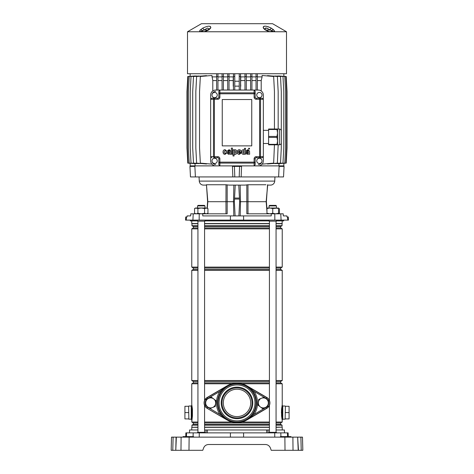 <?xml version="1.0" encoding="UTF-8"?>
<svg xmlns="http://www.w3.org/2000/svg" width="474" height="474" viewBox="0 0 474 474"><rect width="100%" height="100%" fill="white"/><g stroke="black" fill="none" stroke-linecap="round" stroke-linejoin="round"><path stroke-width="0.71" d="M287.546 436.607L287.445 432.869L288.139 432.869L288.239 436.607M189.505 432.869L189.576 429.971L197.936 429.971M276.064 429.971L284.424 429.971L284.495 432.869M205.947 432.869L206.048 429.971L267.952 429.971L268.053 432.869M207.375 429.971L207.251 432.869M266.749 432.869L266.625 429.971M185.761 436.607L185.861 432.869L287.445 432.869M171.173 450.3L172.773 450.3L171.173 450.3L171.517 437.135L189.138 437.135L188.978 450.3L202.771 450.3L203.619 447.971C204.549 445.791 206.196 444.636 208.566 444.505L265.434 444.505C267.804 444.636 269.451 445.791 270.381 447.971L271.229 450.3L285.022 450.3L284.862 437.135L287.291 437.135L287.291 436.607L290.977 436.607L290.989 437.135L290.449 437.135L290.449 436.607M290.035 450.3L285.976 450.3M176.352 437.135L175.783 450.3L180.973 450.3L181.115 437.135M173.117 437.135L172.773 450.3L175.783 450.3L176.079 437.135M188.978 450.3L180.973 450.3M297.921 437.135L300.883 437.135L301.227 450.3L302.827 450.3L298.217 450.3L297.648 437.135L298.484 450.3L285.022 450.3M292.701 437.135L290.829 437.135M297.648 437.135L292.885 437.135L293.027 450.3M189.138 437.135L292.885 437.135M203.619 447.971C204.549 445.791 206.196 444.636 208.566 444.505M265.434 444.505C267.804 444.636 269.451 445.791 270.381 447.971M300.883 437.135L302.483 437.135L302.827 450.3M288.346 436.607L288.346 437.135L290.449 437.135M183.177 436.607L185.654 436.607L185.654 437.135L186.709 437.135L186.709 436.607L193.558 436.607L193.564 437.135M190.406 437.135L190.394 436.607M186.175 437.135L186.181 436.607L186.709 436.607M185.654 436.607L186.181 436.607M287.825 437.135L287.819 436.607M283.594 437.135L283.606 436.607L287.291 436.607M280.596 436.607L283.606 436.607M204.572 429.971L206.048 429.971M267.952 429.971L269.428 429.971M188.605 406.277L188.871 419.176L188.605 406.277L184.919 406.277L184.919 412.593L188.605 412.593M191.241 419.176L188.871 419.176M191.241 406.011L188.871 406.011M191.763 419.389L191.241 419.389L191.241 405.803L191.763 405.803M191.763 420.45L191.763 408.872A1.315 0.681 0 0 1 192.248 408.351L191.763 404.695L192.432 409.198L192.432 415.994L191.816 420.272M184.919 412.593L184.919 418.915L188.605 418.915M285.395 406.277L285.129 419.176L285.395 406.277L289.081 406.277L289.081 412.593L285.395 412.593M282.759 419.176L285.129 419.176M282.759 406.011L285.129 406.011M282.237 404.743L282.237 420.497L281.568 415.994L281.568 409.198L282.184 404.915M282.237 419.389L282.759 419.389L282.759 405.803L282.237 405.803M269.428 223.544L204.572 223.544M197.936 223.544L191.763 223.544L191.763 220.914M269.428 427.341L204.572 427.341M197.936 427.341L191.763 427.341L191.763 429.971M269.428 427.157L204.572 427.157M197.936 427.157L191.763 427.341M269.428 425.178L204.572 425.178M197.936 425.178L191.946 425.178L191.946 427.157M269.428 424.372L204.572 424.372M197.936 424.372L193.345 424.372L191.946 425.178M269.428 422.932L204.572 422.932M197.936 422.932L193.345 422.932L193.345 424.372M232.053 422.026L204.572 422.026M197.936 422.026L191.763 422.026L193.345 422.932M269.428 382.879L204.572 382.879M197.936 382.879L193.345 382.879L191.763 383.786L191.763 404.743M232.053 383.786L204.572 383.786M197.936 383.786L191.763 383.786M269.428 381.44L204.572 381.44M197.936 381.44L193.345 381.44L193.345 382.879M269.428 380.527L204.572 380.527M197.936 380.527L191.763 380.527L193.345 381.44M269.428 270.358L204.572 270.358M197.936 270.358L191.763 270.358L191.763 380.527M269.428 269.445L204.572 269.445M197.936 269.445L193.345 269.445L191.763 270.358M269.428 268.011L204.572 268.011M197.936 268.011L193.345 268.011L193.345 269.445M269.428 267.099L204.572 267.099M197.936 267.099L191.763 267.099L193.345 268.011M269.428 228.865L204.572 228.865M197.936 228.865L191.763 228.865L191.763 267.099M269.428 227.953L204.572 227.953M197.936 227.953L193.345 227.953L191.763 228.865M269.428 226.513L204.572 226.513M197.936 226.513L193.345 226.513L193.345 227.953M269.428 225.707L204.572 225.707M197.936 225.707L191.946 225.707L193.345 226.513M269.428 223.728L204.572 223.728M197.936 223.728L191.946 223.728L191.946 225.707M192.225 407.332L192.136 406.728M191.952 405.614L191.875 405.217M191.763 422.026L192.432 415.994M192.337 408.244L192.326 415.905L192.432 409.198M191.994 406.248L192.077 406.852M191.763 404.695L191.763 416.314A1.315 0.681 0 0 0 192.248 416.842L192.337 416.942M276.064 381.44L280.655 381.44L280.655 382.879L282.237 383.786L276.064 383.786M269.428 383.786L241.947 383.786M282.237 383.786L282.237 404.695L281.675 409.287L282.237 422.026L276.064 422.026M269.428 422.026L241.947 422.026M281.426 411.947L281.675 415.905L281.491 410.206M281.663 408.244L281.752 408.351A1.315 0.681 180 0 1 282.237 408.872L282.237 416.314A1.315 0.681 180 0 1 281.752 416.842L281.864 418.465M282.048 419.579L282.125 419.976M282.237 220.914L282.054 223.728L276.064 223.728M282.237 223.544L276.064 223.544M282.054 223.728L282.054 225.707L276.064 225.707M282.054 225.707L280.655 226.513L276.064 226.513M280.655 226.513L280.655 227.953L276.064 227.953M280.655 227.953L282.237 228.865L276.064 228.865M282.237 228.865L282.237 267.099L276.064 267.099M282.237 267.099L280.655 268.011L276.064 268.011M280.655 268.011L280.655 269.445L276.064 269.445M280.655 269.445L282.237 270.358L276.064 270.358M282.237 270.358L282.237 380.527L276.064 380.527M280.655 382.879L276.064 382.879M282.237 422.026L280.655 422.932L276.064 422.932M280.655 422.932L280.655 424.372L276.064 424.372M280.655 424.372L282.054 425.178L276.064 425.178M282.054 425.178L282.054 427.157L276.064 427.157M282.054 427.157L276.064 427.341M282.006 418.945L281.923 418.341M289.081 412.593L289.081 418.915L285.395 418.915M276.431 205.906L269.06 205.906L269.588 205.378L275.909 205.378L276.431 205.906L276.431 208.009M269.06 432.869L269.06 432.341L276.431 432.341L276.431 432.869M276.064 221.174L276.064 432.341M269.428 221.174L269.428 400.483M269.428 405.329L269.428 432.341M276.431 220.12L276.431 221.174L269.06 221.174L269.06 220.12M269.06 205.906L269.06 208.009M226.003 213.804L225.956 201.693L234.363 201.693L235.11 215.907M197.569 220.914L190.341 220.914L190.311 220.12M276.431 220.914L283.659 220.914L283.689 220.12M238.89 215.907L239.637 201.693L266.157 201.693L267.65 184.931M279.37 165.882L279.346 166.41L279.37 165.882L254.117 165.882L254.117 163.092A1.055 0.948 0 0 0 255.166 162.144L255.166 164.709L255.166 162.144L254.117 162.144L254.117 158.772A2.109 2.109 0 0 1 256.221 156.669L259.592 156.669L259.592 99.267L256.221 99.267A2.109 2.109 0 0 1 254.117 97.158L254.117 93.793L219.883 93.793L219.883 97.158A2.109 2.109 0 0 1 217.779 99.267L214.408 99.267L214.408 156.669L217.779 156.669A2.109 2.109 0 0 1 219.883 158.772L219.883 162.144L254.117 162.144L254.117 163.092L219.883 163.092L219.883 165.882L194.63 165.882L194.654 166.41L194.63 165.882M206.291 185.103L203.476 185.103A4.213 4.213 0 0 1 199.27 181.109L274.73 181.109A4.213 4.213 0 0 1 270.524 185.103L267.709 185.103M266.957 211.493L266.157 201.693L267.721 184.854M256.025 184.742L262.14 184.742M265.932 184.742L247.973 184.742L247.997 213.804M206.397 184.742L206.931 184.742M211.86 184.742L226.027 184.742L206.468 184.742L207.843 201.693L207.316 208.169M199.27 181.109L199.05 176.938M274.73 181.109L274.95 176.938M235.732 165.882L235.756 166.41M195.395 176.938L194.879 166.41L189.938 166.41L190.471 176.938L241.159 176.938L241.55 166.41L239.583 166.41L239.198 176.938M234.802 176.938L234.417 166.41L232.45 166.41L232.841 176.938M238.244 166.41L238.268 165.882M278.605 176.938L283.529 176.938L284.062 166.41L279.121 166.41L278.605 176.938L241.159 176.938M247.973 184.742L245.017 185.103L228.983 185.103L226.027 184.742L225.956 201.693L207.606 201.693L206.468 184.742M239.637 201.693L238.766 185.103L235.234 185.103L234.363 201.693M239.494 199.056L234.506 199.056L239.494 199.056M189.938 166.41L190.471 176.938M283.529 176.938L284.062 166.41M266.957 208.684L266.394 201.693L267.532 184.742M234.417 166.41L239.583 166.41M274.843 220.12L288.435 220.12L288.269 216.962L286.966 216.962L286.9 215.907L283.322 215.907L283.203 213.804L274.778 213.804L274.843 220.12L243.612 220.12L243.571 215.907L202.759 215.907L202.748 213.804L227.123 213.804M192.9 220.12L186.264 220.12L186.424 216.962L187.034 216.962L187.1 215.907L190.678 215.907L190.797 213.804L193.226 213.804L192.9 220.12L243.612 220.12M186.424 216.962L185.731 216.962L185.565 220.12L186.264 220.12M193.226 213.804L202.748 213.804M274.778 213.804L271.252 213.804L271.241 215.907L243.571 215.907M271.252 213.804L246.83 213.804L246.818 184.901M204.94 220.914L269.06 220.914M278.54 212.482L278.54 213.395M203.844 31.598L205.088 31.545A2.109 0.569 76 0 0 204.981 31.539L204.981 31.539A2.109 0.569 76 0 0 204.804 31.758L187.497 31.758L187.497 73.725L286.503 73.725L286.503 31.758L204.804 31.758L208.904 29.844L210.61 28.197C210.883 25.531 208.222 25.531 202.635 28.197L199.844 30.389M286.503 31.758L272.544 23.7L201.456 23.7L187.497 31.758M269.113 31.598L269.019 31.539A2.109 0.569 -76 0 1 269.196 31.758L265.096 29.844L263.39 28.197C263.088 25.531 265.748 25.531 271.365 28.197L273.664 29.844L274.6 31.758A2.109 1.967 49.2 0 0 273.433 31.545L266.477 28.031L264.634 29.074A2.109 1.789 153.4 0 0 263.39 28.197M274.647 31.16L274.47 30.822M265.784 30.022L269.967 30.022A2.109 0.498 -60.9 0 1 271.365 28.197L269.753 27.385M268.954 27.042L267.514 26.538M266.524 26.289L266.05 26.206M265.369 26.141L264.172 26.248M264.03 26.295L263.449 26.657M263.224 27.048L263.177 27.391M210.823 27.391L210.776 27.042M210.385 26.508L209.97 26.295M200.567 31.545A2.109 1.967 -49.2 0 0 199.4 31.758L200.336 29.844A2.109 1.57 44.4 0 1 202.439 30.727L200.638 31.598A2.109 1.57 -90 0 0 200.04 31.758M268.912 31.545L273.362 31.598A2.109 1.57 -90 0 1 273.96 31.758M269.931 31.758A2.109 1.398 -90 0 0 269.398 31.598L269.398 31.598M273.433 31.545L270.613 31.598A1.582 1.067 -90 0 0 271.561 30.727A2.109 1.57 -44.4 0 1 273.664 29.844M265.096 29.844A2.109 0.984 -57.5 0 1 265.582 29.892L264.622 29.169M265.434 28.007L266.358 28.007M267.389 28.345L267.923 28.612M200.875 31.355L201.782 30.97M201.912 30.923L202.439 30.727A1.582 1.067 -90 0 0 203.387 31.598M204.069 31.758A2.109 1.398 -90 0 1 204.602 31.598L209.366 29.074L207.523 28.031L204.033 30.022A2.109 0.498 -119.1 0 0 202.635 28.197M208.418 29.892A2.109 0.984 57.5 0 1 208.904 29.844M209.378 29.169L209.366 29.074A2.109 1.789 26.6 0 1 210.61 28.197M208.216 30.022L204.033 30.022L202.439 30.727M233.451 82.091L233.232 86.244L233.232 76.889M234.766 86.138L239.234 86.138M240.549 86.227L240.768 76.889M233.498 76.486L233.498 73.725M239.234 81.22L234.766 81.22M240.502 76.486L240.502 73.725M240.768 86.244L240.549 82.091M259.379 97.685A2.631 2.631 0 0 0 262.015 95.055A2.631 2.631 0 0 0 259.379 92.424A2.631 2.631 0 0 0 256.748 95.055A2.631 2.631 0 0 0 259.379 97.685M214.621 92.424A2.631 2.631 0 0 1 217.252 95.055A2.631 2.631 0 0 1 214.621 97.685A2.631 2.631 0 0 1 211.985 95.055A2.631 2.631 0 0 1 214.621 92.424M259.379 158.245A2.631 2.631 0 0 1 262.015 160.882A2.631 2.631 0 0 1 259.379 163.512A2.631 2.631 0 0 1 256.748 160.882A2.631 2.631 0 0 1 259.379 158.245M214.621 163.512A2.631 2.631 0 0 0 217.252 160.882A2.631 2.631 0 0 0 214.621 158.245A2.631 2.631 0 0 0 211.985 160.882A2.631 2.631 0 0 0 214.621 163.512M222.253 99.528L222.253 145.874L251.747 145.874L251.747 99.528L222.253 99.528M255.166 93.793L254.117 93.793L254.117 90.054L219.883 90.054L219.883 92.845L254.117 92.845A1.055 0.948 0 0 1 255.166 93.793L255.166 97.158A1.055 1.055 0 0 0 256.221 98.213L262.158 98.213L263.331 99.267L263.331 95.055A5.001 5.001 0 0 0 258.33 90.054L254.117 90.054L255.166 91.221L255.166 93.793L255.166 91.221M219.883 97.158L218.834 97.158A1.055 1.055 0 0 1 217.779 98.213L211.842 98.213L217.779 98.213A1.055 1.055 0 0 0 218.834 97.158L218.834 91.221L219.883 90.054L215.67 90.054A5.001 5.001 0 0 0 210.669 95.055L210.669 160.882A5.001 5.001 0 0 0 215.67 165.882L258.33 165.882A5.001 5.001 0 0 0 263.331 160.882L263.331 99.267L260.534 99.267A1.055 0.948 -90 0 0 259.592 98.213L259.592 99.267L260.534 99.267L260.534 156.669L263.331 156.669L262.158 157.718L256.221 157.718L262.158 157.718M211.842 157.718L210.669 156.669L213.466 156.669A1.055 0.948 90 0 0 214.408 157.718L217.779 157.718L214.408 157.718L214.408 156.669L213.466 156.669L213.466 99.267L210.669 99.267L211.842 98.213M219.883 165.882L218.834 164.709L218.834 158.772A1.055 1.055 0 0 0 217.779 157.718A1.055 1.055 0 0 1 218.834 158.772A1.055 1.055 0 0 0 217.779 157.718L217.779 156.669M218.834 164.709L218.834 162.144A1.055 0.948 0 0 0 219.883 163.092L219.883 162.144L218.834 162.144M256.221 156.669L256.221 157.718A1.055 1.055 0 0 0 255.166 158.772A1.055 1.055 0 0 1 256.221 157.718A1.055 1.055 0 0 0 255.166 158.772L255.166 162.144M255.166 164.709L254.117 165.882M259.592 157.718A1.055 0.948 -90 0 0 260.534 156.669L259.592 156.669L259.592 157.718M214.408 98.213A1.055 0.948 90 0 0 213.466 99.267L214.408 99.267L214.408 98.213M218.834 93.793A1.055 0.948 0 0 1 219.883 92.845L219.883 93.793L218.834 93.793M254.117 97.158L255.166 97.158A1.055 1.055 0 0 0 256.221 98.213L262.158 98.213M225.885 152.669L225.049 153.44C222.685 152.693 225.588 149.055 225.843 151.36L226.886 151.319L225.067 149.666C223.675 149.796 223.005 150.619 223.053 152.13C223.136 153.558 223.799 154.323 225.043 154.417L226.91 152.669L225.885 152.669M231.348 154.222L232.45 154.222L232.45 148.078L231.348 148.078L231.348 154.222M233.03 155.976L234.079 155.976L234.097 153.742C234.091 154.637 236.775 155.057 236.923 152.113C236.799 149.032 233.972 149.482 234.043 150.4L234.026 149.831L233.03 149.831L233.03 155.976M235.003 153.327L235.833 152.077L234.95 150.679L234.043 152.077L235.003 153.327M241.236 152.415C241.296 150.815 240.644 149.903 239.281 149.677C238.007 149.808 237.338 150.608 237.267 152.077C237.314 153.552 237.984 154.334 239.281 154.423L241.189 152.989L240.111 152.936L239.317 153.458L238.351 152.415L241.236 152.415M239.257 150.643L238.357 151.55L240.122 151.55L239.257 150.643M247.007 151.129L247.766 150.465L248.441 150.981L247.221 151.52L245.84 153.001L247.221 154.34L248.441 153.772L248.583 154.222L249.65 154.222L249.514 151.076L247.831 149.636L246.036 151.129L247.007 151.129M248.447 152.385L248.447 151.929L246.913 152.847L247.594 153.416L248.447 152.385M228.29 151.129L229.043 150.465L229.724 150.981L228.498 151.52L227.117 153.001L228.498 154.34L229.724 153.772L229.86 154.222L230.927 154.222L230.791 151.076L229.114 149.636L227.313 151.129L228.29 151.129M229.724 152.385L229.724 151.929L228.19 152.847L228.871 153.416L229.724 152.385M249.478 148.244L248.678 148.244L248.672 149.049L249.478 149.049L249.478 148.244M244.507 153.653L244.519 154.222L245.532 154.222L245.532 148.297L244.466 148.297L244.46 150.299C244.477 149.464 241.752 149.037 241.592 151.953C241.722 155.034 244.554 154.643 244.507 153.653M244.466 151.935L243.595 150.643L242.694 151.941L243.595 153.375L244.466 151.935M216.636 74.252L216.636 90.054M217.951 74.252L217.951 90.054M217.951 76.486L216.636 76.486M222.075 74.252L222.075 90.054M223.39 74.252L223.39 90.054M223.39 76.486L222.075 76.486M227.704 74.252L227.704 90.054M229.019 74.252L229.019 90.054M229.019 76.486L227.704 76.486M233.451 74.252L233.451 90.054M234.766 74.252L234.766 90.054M234.766 76.486L233.451 76.486M239.234 74.252L239.234 90.054M240.549 74.252L240.549 90.054M240.549 76.486L239.234 76.486M244.981 74.252L244.981 90.054M246.296 74.252L246.296 90.054M246.296 76.486L244.981 76.486M250.61 74.252L250.61 90.054M251.925 74.252L251.925 90.054M251.925 76.486L250.61 76.486M256.049 74.252L256.049 90.054M257.364 74.252L257.364 90.054M257.364 76.486L256.049 76.486M211.985 160.882C212.222 163.103 213.448 164.33 215.67 164.567M215.67 91.369C213.448 91.6 212.222 92.833 211.985 95.055M258.33 164.567C260.552 164.33 261.778 163.103 262.015 160.882M283.867 76.314L283.867 73.725M190.133 76.314L190.133 73.725M233.232 80.574L229.019 80.574M227.704 80.574L223.39 80.574M222.075 80.574L217.951 80.574M216.636 80.574L212.796 80.574L211.902 75.479L200.348 76.486L199.554 91.63L199.554 147.977L200.348 163.121L211.872 164.128M233.451 76.889L229.019 76.889M227.704 76.889L223.39 76.889M222.075 76.889L217.951 76.889M216.636 76.889L211.902 76.889M274.446 129.023L274.446 91.63L273.652 76.486L262.098 75.479L262.098 76.889L257.364 76.889M256.049 76.889L251.925 76.889M250.61 76.889L246.296 76.889M244.981 76.889L240.549 76.889M278.173 129.023L278.173 91.63L277.379 76.486L267.484 75.621L267.484 75.947M271.685 163.619L280.507 163.121L281.295 147.977L281.295 91.63L280.507 76.486L271.685 75.988M274.896 163.613L282.984 163.121L283.778 147.977L283.778 91.63L282.984 76.486L274.896 76M277.189 163.631L284.785 163.121L285.573 147.977L285.573 91.63L284.785 76.486L277.189 75.982M278.594 163.66L285.875 163.121L286.663 147.977L286.663 91.63L285.875 76.486L278.594 75.947M199.104 163.613L191.016 163.121L190.222 147.977L190.222 91.63L191.016 76.486L199.104 76M196.811 75.982L189.215 76.486L188.427 91.63L188.427 147.977L189.215 163.121L196.811 163.631M283.867 163.299L283.867 165.882L278.961 165.882L278.961 163.726M267.484 163.66L267.484 163.986L277.379 163.121L278.173 144.819M206.516 75.947L206.516 75.621L196.621 76.486L195.827 91.63L195.827 147.977L196.621 163.121L206.516 163.986L206.516 163.66M202.315 75.988L193.493 76.486L192.705 91.63L192.705 147.977L193.493 163.121L202.315 163.619M195.407 75.947L188.125 76.486L187.337 91.63L187.337 147.977L188.125 163.121L195.407 163.66M195.039 163.726L195.039 165.882L190.133 165.882L190.133 163.299M190.133 163.329L187.763 163.121L186.975 147.977L186.975 91.63L187.763 76.486L190.133 76.278M262.098 76.889L261.204 80.574L257.364 80.574M256.049 80.574L251.925 80.574M250.61 80.574L246.296 80.574M244.981 80.574L240.768 80.574M212.796 90.961L212.796 80.574M261.204 80.574L261.204 90.961M283.867 76.278L286.237 76.486L287.025 91.63L287.025 147.977L286.237 163.121L283.867 163.329M274.446 144.819L273.652 163.121L262.128 164.128M268.598 137.401L268.598 136.441L276.994 136.441L276.994 137.401L268.598 137.401L268.598 144.339L276.994 144.339L277.551 140.867L277.551 144.819L268.598 144.819L268.598 144.339M279.393 129.023C280.513 129.129 281.123 129.746 281.236 130.865L281.236 142.976C281.123 144.096 280.513 144.706 279.393 144.819L279.393 129.023L277.551 129.023L277.551 140.867L276.994 137.401M268.598 129.497L268.598 129.023L276.994 129.023L276.994 129.497L268.598 129.497L268.598 136.441M276.994 136.441L277.551 132.969L276.994 129.497M276.994 129.023L277.551 129.023M276.994 144.339L276.994 144.819M266.957 208.009L266.957 208.53L269.848 208.009L272.746 208.53L278.54 208.009L278.54 208.53L275.643 208.009L266.903 208.039M266.957 213.804L266.957 213.288L269.848 213.804L272.746 213.288L275.643 213.804L278.54 213.288L278.54 213.804L279.435 213.288L278.54 213.685M272.746 208.53L272.746 213.288M266.957 208.53L266.957 213.288M278.54 208.53L278.54 213.288M194.565 208.53L196.236 208.009L201.254 208.009L204.596 208.53L207.043 208.009L207.944 208.53L206.267 208.009L201.254 208.009L197.907 208.53L195.46 208.009L194.565 208.53L194.565 213.288L196.236 213.804L197.907 213.288L201.254 213.804L204.596 213.288L206.267 213.804L207.944 213.288L207.944 208.53M195.46 213.804L194.565 213.288M204.596 208.53L204.596 213.288M197.907 208.53L197.907 213.288M206.267 208.009L204.94 208.009L204.94 205.906L197.569 205.906L197.569 208.009M278.54 208.127L277.764 208.009M279.435 208.53L279.435 213.288M197.569 205.906L198.091 205.378L204.413 205.378L204.94 205.906M204.94 432.869L204.94 432.341L197.569 432.341L197.569 432.869M204.94 220.12L204.94 221.174L197.569 221.174L197.569 220.12M237 418.702A15.796 15.796 0 0 1 221.204 402.906A15.796 15.796 0 0 1 237 387.11A15.796 15.796 0 0 1 252.796 402.906A15.796 15.796 0 0 1 237 418.702M237 387.898A15.008 15.008 0 0 0 221.992 402.906A15.008 15.008 0 0 0 237 417.914A15.008 15.008 0 0 0 252.008 402.906A15.008 15.008 0 0 0 237 387.898M267.875 400.086A5.125 5.125 0 0 0 266.181 398.48L266.714 397.573L247.114 386.109L254.023 391.37A20.56 20.56 0 0 1 254.023 414.442L246.972 419.952A19.748 19.748 0 0 1 227.028 419.952L207.215 408.363A6.322 6.322 0 0 1 207.215 397.449L227.028 385.86A19.748 19.748 0 0 1 246.972 385.86L266.785 397.449A6.322 6.322 0 0 1 266.785 408.363L246.972 419.952L253.152 413.855A19.511 19.511 0 0 0 253.152 391.957L247.12 386.126M237 416.599A13.693 13.693 0 0 1 223.307 402.906A13.693 13.693 0 0 1 237 389.213A13.693 13.693 0 0 1 250.693 402.906A13.693 13.693 0 0 1 237 416.599M207.215 408.363L226.886 419.703L219.977 414.442A20.56 20.56 0 0 1 219.977 391.37L227.028 385.86L220.848 391.957A19.511 19.511 0 0 0 220.848 413.855L226.88 419.686M206.125 405.726A5.125 5.125 0 0 0 207.819 407.332L207.286 408.238A6.18 6.18 0 0 1 207.286 397.573L226.88 386.126M266.785 397.449L266.714 397.573A6.18 6.18 0 0 1 266.714 408.238L247.12 419.686M264.006 397.212L254.023 391.37L253.152 391.957M266.856 406.858A5.125 5.125 0 0 1 266.181 407.332L254.023 414.442L253.152 413.855M209.994 408.6L219.977 414.442L220.848 413.855M207.215 397.449L207.819 398.48L219.977 391.37L220.848 391.957M207.624 406.876A5.001 5.001 0 0 1 205.71 402.254L206.083 399.392L211.422 397.176L216.008 400.696L215.255 406.419L209.917 408.635L205.337 405.116L205.71 402.254A5.001 5.001 0 0 1 213.715 398.936A5.001 5.001 0 0 1 212.589 407.527A5.001 5.001 0 0 1 207.624 406.876M260.285 406.876A5.001 5.001 0 0 1 258.371 402.254L258.745 399.392L264.083 397.176L268.663 400.696L267.917 406.419L262.578 408.635L257.992 405.116L258.371 402.254A5.001 5.001 0 0 1 266.376 398.936A5.001 5.001 0 0 1 265.244 407.527A5.001 5.001 0 0 1 260.285 406.876M186.454 436.607L186.555 432.869M193.084 436.607L193.179 432.869M280.916 436.607L280.821 432.869M274.76 437.135L274.736 432.869M243.595 437.135L243.571 432.869M230.405 437.135L230.429 432.869M199.24 437.135L199.264 432.869M193.031 437.135L193.031 436.607M190.921 437.135L190.921 436.607M189.867 437.135L189.867 436.607M183.551 437.135L183.551 436.607M284.133 437.135L284.133 436.607M283.079 437.135L283.079 436.607M280.969 437.135L280.969 436.607M240.2 215.907L240.514 201.693L240.146 185.103M234.553 198.061L239.447 198.061M233.854 185.103L233.486 201.693L233.801 215.907M227.182 184.901L227.17 213.804M287.736 220.12L287.576 216.962M199.222 213.804L199.157 220.12M230.388 220.12L230.429 215.907M280.774 213.804L281.1 220.12M219.883 158.772L218.834 158.772M255.166 158.772L254.117 158.772M217.779 98.213L217.779 99.267M256.221 99.267L256.221 98.213M237 420.859A17.953 17.953 0 0 0 254.953 402.906A17.953 17.953 0 0 0 237 384.953A17.953 17.953 0 0 0 219.047 402.906A17.953 17.953 0 0 0 237 420.859M237 383.904A19.001 19.001 0 0 1 256.001 402.906A19.001 19.001 0 0 1 237 421.907A19.001 19.001 0 0 1 217.999 402.906A19.001 19.001 0 0 1 237 383.904M207.819 407.332L209.502 408.315M207.819 398.48A5.125 5.125 0 0 0 207.144 398.954M205.959 400.358A5.125 5.125 0 0 0 205.449 404.215M266.181 407.332L266.785 408.363M266.181 398.48L264.498 397.496M268.041 405.454A5.125 5.125 0 0 0 268.551 401.596M183.023 436.607L183.011 437.135M280.442 436.607L280.436 437.135M280.655 381.44L282.237 380.527M282.237 427.341L282.237 429.971M207.606 201.663L207.097 208.039M269.019 31.539L265.582 29.892M268.598 143.504L263.331 143.504M279.393 144.819L277.551 144.819M268.598 130.338L263.331 130.338M207.043 213.804L207.944 213.288M204.572 221.174L204.572 400.483M204.572 405.329L204.572 432.341M197.936 221.174L197.936 432.341"/></g></svg>
